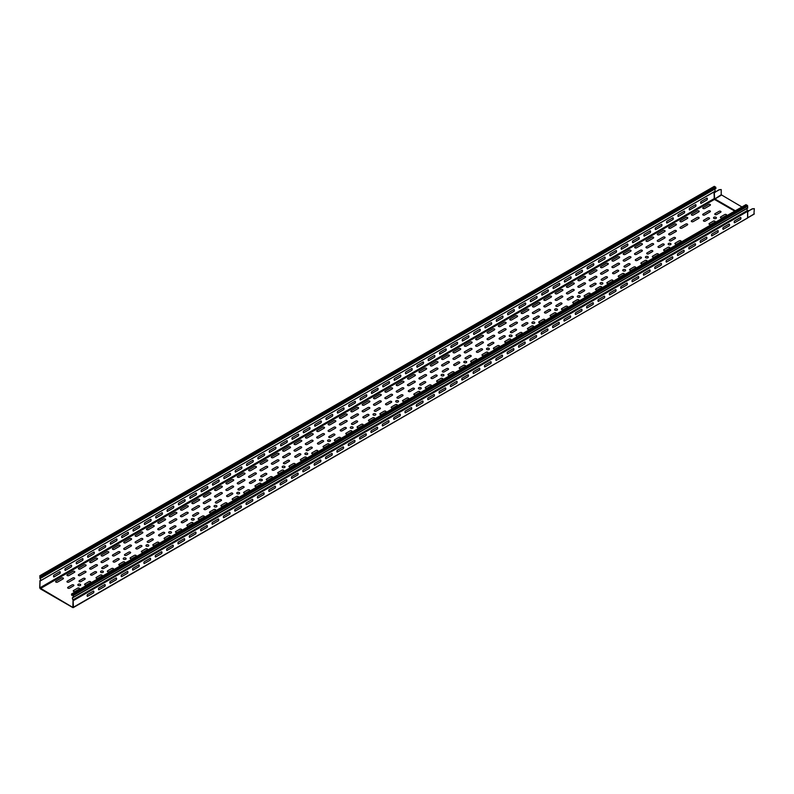 <?xml version="1.0" encoding="UTF-8"?>
<svg xmlns="http://www.w3.org/2000/svg" width="794" height="794" viewBox="0 0 794 794"><rect width="100%" height="100%" fill="white"/><g stroke="black" fill="none" stroke-linecap="round" stroke-linejoin="round"><path stroke-width="1.19" d="M93.543 591.044L87.439 594.567A1.588 0.913 -60 0 0 87.439 596.383L93.543 592.86A1.588 0.913 -60 0 0 93.543 591.044M104.897 584.483A1.588 0.913 -60 0 1 104.897 586.3L98.793 589.823A1.588 0.913 -60 0 1 98.793 588.007L104.897 584.483M116.252 577.933A1.588 0.913 -60 0 1 116.252 579.749L110.148 583.272A1.588 0.913 -60 0 1 110.148 581.456L116.252 577.933M127.596 571.382A1.588 0.913 -60 0 1 127.596 573.199L121.502 576.722A1.588 0.913 -60 0 1 121.502 574.896L127.596 571.382M138.95 564.822A1.588 0.913 -60 0 1 138.95 566.638L132.846 570.161A1.588 0.913 -60 0 1 132.846 568.345L138.95 564.822M150.304 558.271A1.588 0.913 -60 0 1 150.304 560.088L144.2 563.611A1.588 0.913 -60 0 1 144.2 561.795L150.304 558.271M161.658 551.711A1.588 0.913 -60 0 1 161.658 553.537L155.555 557.051A1.588 0.913 -60 0 1 155.555 555.234L161.658 551.711M173.013 545.16A1.588 0.913 -60 0 1 173.013 546.977L166.909 550.5A1.588 0.913 -60 0 1 166.909 548.684L173.013 545.16M184.357 538.61A1.588 0.913 -60 0 1 184.357 540.426L178.263 543.95A1.588 0.913 -60 0 1 178.263 542.133L184.357 538.61M195.711 532.049A1.588 0.913 -60 0 1 195.711 533.866L189.607 537.389A1.588 0.913 -60 0 1 189.607 535.573L195.711 532.049M207.065 525.499A1.588 0.913 -60 0 1 207.065 527.315L200.961 530.839A1.588 0.913 -60 0 1 200.961 529.022L207.065 525.499M218.419 518.948A1.588 0.913 -60 0 1 218.419 520.765L212.316 524.288A1.588 0.913 -60 0 1 212.316 522.472L218.419 518.948M229.764 512.388A1.588 0.913 -60 0 1 229.764 514.204L223.67 517.728A1.588 0.913 -60 0 1 223.67 515.911L229.764 512.388M241.118 505.838A1.588 0.913 -60 0 1 241.118 507.654L235.024 511.177A1.588 0.913 -60 0 1 235.024 509.361L241.118 505.838M252.472 499.287A1.588 0.913 -60 0 1 252.472 501.103L246.368 504.627A1.588 0.913 -60 0 1 246.368 502.801L252.472 499.287M263.826 492.727A1.588 0.913 -60 0 1 263.826 494.543L257.722 498.066A1.588 0.913 -60 0 1 257.722 496.25L263.826 492.727M275.181 486.176A1.588 0.913 -60 0 1 275.181 487.992L269.077 491.516A1.588 0.913 -60 0 1 269.077 489.7L275.181 486.176M286.525 479.616A1.588 0.913 -60 0 1 286.525 481.442L280.431 484.955A1.588 0.913 -60 0 1 280.431 483.139L286.525 479.616M297.879 473.065A1.588 0.913 -60 0 1 297.879 474.881L291.785 478.405A1.588 0.913 -60 0 1 291.785 476.589L297.879 473.065M309.233 466.515A1.588 0.913 -60 0 1 309.233 468.331L303.129 471.854A1.588 0.913 -60 0 1 303.129 470.038L309.233 466.515M320.587 459.954A1.588 0.913 -60 0 1 320.587 461.771L314.484 465.294A1.588 0.913 -60 0 1 314.484 463.478L320.587 459.954M331.942 453.404A1.588 0.913 -60 0 1 331.942 455.22L325.838 458.743A1.588 0.913 -60 0 1 325.838 456.927L331.942 453.404M343.286 446.853A1.588 0.913 -60 0 1 343.286 448.67L337.192 452.193A1.588 0.913 -60 0 1 337.192 450.377L343.286 446.853M354.64 440.293A1.588 0.913 -60 0 1 354.64 442.109L348.536 445.633A1.588 0.913 -60 0 1 348.536 443.816L354.64 440.293M365.994 433.742L359.89 437.266A1.588 0.913 -60 0 0 359.89 439.082L365.994 435.559A1.588 0.913 -60 0 0 365.994 433.742M377.349 427.192L371.245 430.705A1.588 0.913 -60 0 0 371.245 432.532L377.349 429.008A1.588 0.913 -60 0 0 377.349 427.192M388.703 420.631L382.599 424.155A1.588 0.913 -60 0 0 382.599 425.971L388.703 422.448A1.588 0.913 -60 0 0 388.703 420.631M400.047 414.081L393.953 417.604A1.588 0.913 -60 0 0 393.953 419.421L400.047 415.897A1.588 0.913 -60 0 0 400.047 414.081M411.401 407.521A1.588 0.913 -60 0 1 411.401 409.347L405.297 412.86A1.588 0.913 -60 0 1 405.297 411.044L411.401 407.521M422.755 400.97A1.588 0.913 -60 0 1 422.755 402.786L416.652 406.31A1.588 0.913 -60 0 1 416.652 404.493L422.755 400.97M434.11 394.419A1.588 0.913 -60 0 1 434.11 396.236L428.006 399.759A1.588 0.913 -60 0 1 428.006 397.943L434.11 394.419M445.464 387.859A1.588 0.913 -60 0 1 445.464 389.675L439.36 393.199A1.588 0.913 -60 0 1 439.36 391.382L445.464 387.859M456.808 381.309A1.588 0.913 -60 0 1 456.808 383.125L450.714 386.648A1.588 0.913 -60 0 1 450.714 384.832L456.808 381.309M468.162 374.758A1.588 0.913 -60 0 1 468.162 376.574L462.058 380.098A1.588 0.913 -60 0 1 462.058 378.281L468.162 374.758M479.516 368.198A1.588 0.913 -60 0 1 479.516 370.014L473.413 373.537A1.588 0.913 -60 0 1 473.413 371.721L479.516 368.198M490.871 361.647A1.588 0.913 -60 0 1 490.871 363.463L484.767 366.987A1.588 0.913 -60 0 1 484.767 365.171L490.871 361.647M502.215 355.097A1.588 0.913 -60 0 1 502.215 356.913L496.121 360.436A1.588 0.913 -60 0 1 496.121 358.62L502.215 355.097M513.569 348.536A1.588 0.913 -60 0 1 513.569 350.353L507.475 353.876A1.588 0.913 -60 0 1 507.475 352.06L513.569 348.536M524.923 341.986A1.588 0.913 -60 0 1 524.923 343.802L518.819 347.325A1.588 0.913 -60 0 1 518.819 345.509L524.923 341.986M536.278 335.435A1.588 0.913 -60 0 1 536.278 337.252L530.174 340.765A1.588 0.913 -60 0 1 530.174 338.949L536.278 335.435M547.632 328.875A1.588 0.913 -60 0 1 547.632 330.691L541.528 334.214A1.588 0.913 -60 0 1 541.528 332.398L547.632 328.875M558.976 322.324A1.588 0.913 -60 0 1 558.976 324.141L552.882 327.664A1.588 0.913 -60 0 1 552.882 325.848L558.976 322.324M570.33 315.764A1.588 0.913 -60 0 1 570.33 317.58L564.236 321.104A1.588 0.913 -60 0 1 564.236 319.287L570.33 315.764M581.684 309.213A1.588 0.913 -60 0 1 581.684 311.03L575.581 314.553A1.588 0.913 -60 0 1 575.581 312.737L581.684 309.213M593.039 302.663A1.588 0.913 -60 0 1 593.039 304.479L586.935 308.003A1.588 0.913 -60 0 1 586.935 306.186L593.039 302.663M604.393 296.102A1.588 0.913 -60 0 1 604.393 297.919L598.289 301.442A1.588 0.913 -60 0 1 598.289 299.626L604.393 296.102M615.737 289.552A1.588 0.913 -60 0 1 615.737 291.368L609.643 294.892A1.588 0.913 -60 0 1 609.643 293.075L615.737 289.552M627.091 283.001A1.588 0.913 -60 0 1 627.091 284.818L620.987 288.341A1.588 0.913 -60 0 1 620.987 286.525L627.091 283.001M638.445 276.441A1.588 0.913 -60 0 1 638.445 278.257L632.342 281.781A1.588 0.913 -60 0 1 632.342 279.964L638.445 276.441M649.8 269.891A1.588 0.913 -60 0 1 649.8 271.707L643.696 275.23A1.588 0.913 -60 0 1 643.696 273.414L649.8 269.891M661.154 263.34A1.588 0.913 -60 0 1 661.154 265.156L655.05 268.68A1.588 0.913 -60 0 1 655.05 266.853L661.154 263.34M672.498 256.78A1.588 0.913 -60 0 1 672.498 258.596L666.404 262.119A1.588 0.913 -60 0 1 666.404 260.303L672.498 256.78M683.852 250.229A1.588 0.913 -60 0 1 683.852 252.045L677.748 255.569A1.588 0.913 -60 0 1 677.748 253.752L683.852 250.229M695.207 243.669L689.103 247.192A1.588 0.913 -60 0 0 689.103 249.008L695.207 245.495A1.588 0.913 -60 0 0 695.207 243.669M706.561 237.118L700.457 240.642A1.588 0.913 -60 0 0 700.457 242.458L706.561 238.934A1.588 0.913 -60 0 0 706.561 237.118M717.915 230.568L711.811 234.091A1.588 0.913 -60 0 0 711.811 235.907L717.915 232.384A1.588 0.913 -60 0 0 717.915 230.568M729.259 224.007L723.165 227.531A1.588 0.913 -60 0 0 723.165 229.347L729.259 225.824A1.588 0.913 -60 0 0 729.259 224.007M740.613 217.457A1.588 0.913 -60 0 1 740.613 219.273L734.51 222.796A1.588 0.913 -60 0 1 734.51 220.98L740.613 217.457M663.228 230.597L657.601 233.843A1.112 0.645 180 0 0 659.179 234.756L664.796 231.511A1.112 0.645 180 0 0 663.228 230.597M651.874 237.158L646.256 240.403A1.112 0.645 180 0 0 647.825 241.307L653.442 238.061A1.112 0.645 180 0 0 651.874 237.158M640.52 243.708L634.902 246.954A1.112 0.645 180 0 0 636.47 247.857L642.098 244.621A1.112 0.645 180 0 0 640.52 243.708M617.811 256.819A1.112 0.645 180 0 1 619.389 257.722L613.772 260.968A1.112 0.645 180 0 1 612.194 260.065L617.811 256.819M629.166 250.259A1.112 0.645 180 0 1 630.744 251.172L625.126 254.417A1.112 0.645 180 0 1 623.548 253.504L629.166 250.259M606.467 263.37L600.84 266.615A1.112 0.645 180 0 0 602.418 267.528L608.035 264.283A1.112 0.645 180 0 0 606.467 263.37M572.405 283.031A1.112 0.645 180 0 1 573.983 283.944L568.365 287.19A1.112 0.645 180 0 1 566.787 286.277L572.405 283.031M595.113 269.92L589.495 273.166A1.112 0.645 180 0 0 591.064 274.079L596.681 270.833A1.112 0.645 180 0 0 595.113 269.92M481.591 335.465A1.112 0.645 180 0 1 483.159 336.378L477.541 339.624A1.112 0.645 180 0 1 475.973 338.71L481.591 335.465M554.42 312.886L550.381 315.218A1.112 0.645 180 0 0 551.949 316.131L555.999 313.789A1.112 0.645 180 0 0 554.42 312.886M418.2 391.531L414.15 393.864A1.112 0.645 180 0 0 415.728 394.777L419.768 392.444A1.112 0.645 180 0 0 418.2 391.531M412.582 388.286L408.533 390.628A1.112 0.645 180 0 0 410.101 391.531L414.15 389.199A1.112 0.645 180 0 0 412.582 388.286M429.554 384.981L425.505 387.313A1.112 0.645 180 0 0 427.073 388.226L431.122 385.884A1.112 0.645 180 0 0 429.554 384.981M406.846 398.082A1.112 0.645 180 0 1 408.424 398.995L404.374 401.327A1.112 0.645 180 0 1 402.796 400.424L406.846 398.082M401.228 394.846A1.112 0.645 180 0 1 402.796 395.749L398.757 398.082A1.112 0.645 180 0 1 397.179 397.179L401.228 394.846M423.927 381.735A1.112 0.645 180 0 1 425.505 382.639L421.455 384.981A1.112 0.645 180 0 1 419.887 384.068L423.927 381.735M531.722 325.987L527.673 328.329A1.112 0.645 180 0 0 529.251 329.232L533.29 326.9A1.112 0.645 180 0 0 531.722 325.987M526.094 322.751L522.055 325.083A1.112 0.645 180 0 0 523.623 325.987L527.673 323.654A1.112 0.645 180 0 0 526.094 322.751M538.292 309.213A1.112 0.645 180 0 1 539.87 310.126L534.253 313.372A1.112 0.645 180 0 1 532.675 312.459L538.292 309.213M538.352 302.693L532.734 305.938A1.112 0.645 180 0 0 534.302 306.851L539.92 303.606A1.112 0.645 180 0 0 538.352 302.693M549.646 302.663A1.112 0.645 180 0 1 551.225 303.576L545.597 306.812A1.112 0.645 180 0 1 544.029 305.908L549.646 302.663M544.644 320.349L540.595 322.682A1.112 0.645 180 0 1 539.027 321.769L543.076 319.436A1.112 0.645 180 0 1 544.644 320.349M537.449 316.191A1.112 0.645 180 0 1 539.027 317.104L534.977 319.436A1.112 0.645 180 0 1 533.409 318.533L537.449 316.191M561.05 289.592L555.433 292.827A1.112 0.645 180 0 0 557.011 293.74L562.628 290.495A1.112 0.645 180 0 0 561.05 289.592M548.803 309.64A1.112 0.645 180 0 1 550.381 310.543L546.332 312.886A1.112 0.645 180 0 1 544.753 311.973L548.803 309.64M549.706 296.142L544.079 299.388A1.112 0.645 180 0 0 545.657 300.291L551.274 297.045A1.112 0.645 180 0 0 549.706 296.142M583.759 276.481L578.141 279.726A1.112 0.645 180 0 0 579.709 280.629L585.337 277.384A1.112 0.645 180 0 0 583.759 276.481M679.297 240.79L675.247 243.123A1.112 0.645 180 0 0 676.825 244.036L680.875 241.694A1.112 0.645 180 0 0 679.297 240.79M673.679 237.545L669.63 239.877A1.112 0.645 180 0 0 671.208 240.79L675.247 238.448A1.112 0.645 180 0 0 673.679 237.545M567.353 307.238L563.303 309.571A1.112 0.645 180 0 1 561.725 308.668L565.775 306.325A1.112 0.645 180 0 1 567.353 307.238M560.157 303.08A1.112 0.645 180 0 1 561.725 303.993L557.686 306.325A1.112 0.645 180 0 1 556.108 305.422L560.157 303.08M674.572 224.047L668.955 227.292A1.112 0.645 180 0 0 670.533 228.196L676.151 224.95A1.112 0.645 180 0 0 674.572 224.047M685.927 217.496L680.309 220.732A1.112 0.645 180 0 0 681.887 221.645L687.505 218.4A1.112 0.645 180 0 0 685.927 217.496M685.877 224.017A1.112 0.645 180 0 1 687.445 224.92L681.828 228.166A1.112 0.645 180 0 1 680.25 227.263L685.877 224.017M674.523 230.568L668.905 233.813A1.112 0.645 180 0 0 670.473 234.716L676.091 231.481A1.112 0.645 180 0 0 674.523 230.568M697.281 210.936A1.112 0.645 180 0 1 698.859 211.849L693.231 215.095A1.112 0.645 180 0 1 691.663 214.182L697.281 210.936M697.221 217.457A1.112 0.645 180 0 1 698.799 218.37L693.182 221.615A1.112 0.645 180 0 1 691.604 220.702L697.221 217.457M707.732 217.884A1.112 0.645 180 0 1 709.31 218.787L705.261 221.129A1.112 0.645 180 0 1 703.692 220.216L707.732 217.884M708.576 210.906A1.112 0.645 180 0 1 710.154 211.809L704.526 215.055A1.112 0.645 180 0 1 702.958 214.152L708.576 210.906M719.086 211.323A1.112 0.645 180 0 1 720.664 212.236L716.615 214.569A1.112 0.645 180 0 1 715.037 213.665L719.086 211.323M708.635 204.386A1.112 0.645 180 0 1 710.203 205.289L704.586 208.534A1.112 0.645 180 0 1 703.018 207.631L708.635 204.386M726.282 215.482L722.232 217.814A1.112 0.645 180 0 1 720.664 216.911L724.704 214.569A1.112 0.645 180 0 1 726.282 215.482M714.928 222.032L710.878 224.374A1.112 0.645 180 0 1 709.31 223.461L713.349 221.129A1.112 0.645 180 0 1 714.928 222.032M77.633 588.156L73.584 590.488A1.112 0.645 180 0 0 75.162 591.401L79.211 589.069A1.112 0.645 180 0 0 77.633 588.156M72.016 584.91L67.966 587.242A1.112 0.645 180 0 0 69.544 588.156L73.584 585.823A1.112 0.645 180 0 0 72.016 584.91M379.423 394.449L373.805 397.695A1.112 0.645 180 0 0 375.373 398.608L380.991 395.362A1.112 0.645 180 0 0 379.423 394.449M334.016 420.671L328.388 423.917A1.112 0.645 180 0 0 329.967 424.82L335.584 421.574A1.112 0.645 180 0 0 334.016 420.671M322.662 427.222L317.044 430.467A1.112 0.645 180 0 0 318.612 431.38L324.23 428.135A1.112 0.645 180 0 0 322.662 427.222M350.085 430.854L346.035 433.196A1.112 0.645 180 0 0 347.613 434.1L351.663 431.767A1.112 0.645 180 0 0 350.085 430.854M344.467 427.609L340.418 429.951A1.112 0.645 180 0 0 341.996 430.854L346.035 428.522A1.112 0.645 180 0 0 344.467 427.609M338.73 437.415A1.112 0.645 180 0 1 340.308 438.318L336.259 440.66A1.112 0.645 180 0 1 334.691 439.747L338.73 437.415M333.113 434.169A1.112 0.645 180 0 1 334.691 435.072L330.641 437.415A1.112 0.645 180 0 1 329.063 436.502L333.113 434.169M372.793 417.753L368.744 420.086A1.112 0.645 180 0 0 370.322 420.989L374.361 418.656A1.112 0.645 180 0 0 372.793 417.753M367.165 414.508L363.126 416.84A1.112 0.645 180 0 0 364.694 417.753L368.744 415.411A1.112 0.645 180 0 0 367.165 414.508M345.36 414.111L339.743 417.356A1.112 0.645 180 0 0 341.321 418.269L346.938 415.024A1.112 0.645 180 0 0 345.36 414.111M356.714 407.56L351.097 410.806A1.112 0.645 180 0 0 352.675 411.709L358.293 408.473A1.112 0.645 180 0 0 356.714 407.56M345.311 420.631A1.112 0.645 180 0 1 346.879 421.545L341.261 424.79A1.112 0.645 180 0 1 339.693 423.877L345.311 420.631M356.665 414.081A1.112 0.645 180 0 1 358.233 414.994L352.615 418.24A1.112 0.645 180 0 1 351.037 417.326L356.665 414.081M368.009 407.53L362.392 410.776A1.112 0.645 180 0 0 363.97 411.679L369.587 408.434A1.112 0.645 180 0 0 368.009 407.53M368.069 401.01L362.451 404.255A1.112 0.645 180 0 0 364.019 405.158L369.647 401.913A1.112 0.645 180 0 0 368.069 401.01M384.137 411.193L380.098 413.535A1.112 0.645 180 0 0 381.666 414.438L385.715 412.106A1.112 0.645 180 0 0 384.137 411.193M378.52 407.947L374.48 410.29A1.112 0.645 180 0 0 376.048 411.193L380.098 408.86A1.112 0.645 180 0 0 378.52 407.947M379.363 400.97L373.746 404.215A1.112 0.645 180 0 0 375.314 405.129L380.941 401.883A1.112 0.645 180 0 0 379.363 400.97M395.491 404.642L391.452 406.975A1.112 0.645 180 0 0 393.02 407.888L397.069 405.545A1.112 0.645 180 0 0 395.491 404.642M389.874 401.397L385.824 403.729A1.112 0.645 180 0 0 387.403 404.642L391.452 402.3A1.112 0.645 180 0 0 389.874 401.397M363.007 425.207L358.967 427.549A1.112 0.645 180 0 1 357.389 426.636L361.439 424.304A1.112 0.645 180 0 1 363.007 425.207M355.821 421.058A1.112 0.645 180 0 1 357.389 421.971L353.34 424.304A1.112 0.645 180 0 1 351.772 423.391L355.821 421.058M390.777 387.899A1.112 0.645 180 0 1 392.345 388.802L386.728 392.047A1.112 0.645 180 0 1 385.15 391.144L390.777 387.899M402.121 381.348A1.112 0.645 180 0 1 403.699 382.251L398.082 385.497A1.112 0.645 180 0 1 396.504 384.594L402.121 381.348M413.476 374.788A1.112 0.645 180 0 1 415.054 375.701L409.436 378.946A1.112 0.645 180 0 1 407.858 378.033L413.476 374.788M424.83 368.237A1.112 0.645 180 0 1 426.408 369.141L420.78 372.386A1.112 0.645 180 0 1 419.212 371.483L424.83 368.237M436.184 361.687A1.112 0.645 180 0 1 437.752 362.59L432.135 365.836A1.112 0.645 180 0 1 430.566 364.922L436.184 361.687M470.237 342.016L464.619 345.261A1.112 0.645 180 0 0 466.187 346.174L471.815 342.929A1.112 0.645 180 0 0 470.237 342.016M492.945 328.914L487.327 332.16A1.112 0.645 180 0 0 488.896 333.063L494.513 329.818A1.112 0.645 180 0 0 492.945 328.914M447.538 355.126A1.112 0.645 180 0 1 449.106 356.04L443.489 359.285A1.112 0.645 180 0 1 441.911 358.372L447.538 355.126M458.882 348.576A1.112 0.645 180 0 1 460.46 349.479L454.843 352.725A1.112 0.645 180 0 1 453.265 351.821L458.882 348.576M526.998 309.253A1.112 0.645 180 0 1 528.576 310.156L522.948 313.402A1.112 0.645 180 0 1 521.38 312.499L526.998 309.253M504.299 322.354A1.112 0.645 180 0 1 505.867 323.267L500.25 326.513A1.112 0.645 180 0 1 498.672 325.6L504.299 322.354M492.885 335.435L487.268 338.681A1.112 0.645 180 0 0 488.836 339.584L494.464 336.338A1.112 0.645 180 0 0 492.885 335.435M517.162 323.237L511.544 326.483A1.112 0.645 180 0 1 509.966 325.57L515.594 322.324A1.112 0.645 180 0 1 517.162 323.237M629.116 256.78L623.489 260.025A1.112 0.645 180 0 0 625.067 260.938L630.684 257.693A1.112 0.645 180 0 0 629.116 256.78M640.46 250.229L634.843 253.475A1.112 0.645 180 0 0 636.421 254.388L642.038 251.142A1.112 0.645 180 0 0 640.46 250.229M651.814 243.679L646.197 246.924A1.112 0.645 180 0 0 647.765 247.827L653.393 244.582A1.112 0.645 180 0 0 651.814 243.679M664.747 238.031L659.119 241.277A1.112 0.645 180 0 1 657.551 240.364L663.169 237.118A1.112 0.645 180 0 1 664.747 238.031M617.762 263.34L612.144 266.586A1.112 0.645 180 0 0 613.712 267.489L619.33 264.243A1.112 0.645 180 0 0 617.762 263.34M606.408 269.891L600.79 273.136A1.112 0.645 180 0 0 602.358 274.049L607.986 270.804A1.112 0.645 180 0 0 606.408 269.891M595.053 276.451L589.436 279.687A1.112 0.645 180 0 0 591.014 280.6L596.631 277.354A1.112 0.645 180 0 0 595.053 276.451M583.699 283.001L578.082 286.247A1.112 0.645 180 0 0 579.66 287.15L585.277 283.905A1.112 0.645 180 0 0 583.699 283.001M561.001 296.112A1.112 0.645 180 0 1 562.569 297.016L556.951 300.261A1.112 0.645 180 0 1 555.383 299.358L561.001 296.112M572.355 289.552L566.727 292.797A1.112 0.645 180 0 0 568.306 293.711L573.923 290.465A1.112 0.645 180 0 0 572.355 289.552M413.426 381.309L407.798 384.554A1.112 0.645 180 0 0 409.376 385.467L414.994 382.222A1.112 0.645 180 0 0 413.426 381.309M390.717 394.419A1.112 0.645 180 0 1 392.286 395.333L386.668 398.568A1.112 0.645 180 0 1 385.1 397.665L390.717 394.419M402.072 387.869A1.112 0.645 180 0 1 403.64 388.772L398.022 392.018A1.112 0.645 180 0 1 396.454 391.114L402.072 387.869M436.124 368.208L430.507 371.453A1.112 0.645 180 0 0 432.075 372.356L437.702 369.111A1.112 0.645 180 0 0 436.124 368.208M424.77 374.758A1.112 0.645 180 0 1 426.348 375.661L420.731 378.907A1.112 0.645 180 0 1 419.153 378.004L424.77 374.758M470.177 348.546L464.559 351.782A1.112 0.645 180 0 0 466.138 352.695L471.755 349.449A1.112 0.645 180 0 0 470.177 348.546M447.479 361.647A1.112 0.645 180 0 1 449.047 362.56L443.429 365.806A1.112 0.645 180 0 1 441.861 364.893L447.479 361.647M504.24 328.875L498.622 332.12A1.112 0.645 180 0 0 500.19 333.033L505.808 329.788A1.112 0.645 180 0 0 504.24 328.875M458.833 355.097A1.112 0.645 180 0 1 460.401 356L454.783 359.245A1.112 0.645 180 0 1 453.205 358.342L458.833 355.097M515.643 315.804L510.026 319.049A1.112 0.645 180 0 0 511.604 319.952L517.222 316.717A1.112 0.645 180 0 0 515.643 315.804M526.938 315.774A1.112 0.645 180 0 1 528.516 316.677L522.899 319.922A1.112 0.645 180 0 1 521.321 319.019L526.938 315.774M481.531 341.986A1.112 0.645 180 0 1 483.109 342.899L477.492 346.144A1.112 0.645 180 0 1 475.914 345.231L481.531 341.986M650.971 250.656L646.931 252.988A1.112 0.645 180 0 0 648.5 253.891L652.549 251.559A1.112 0.645 180 0 0 650.971 250.656M656.588 253.891A1.112 0.645 180 0 1 658.166 254.805L654.117 257.137A1.112 0.645 180 0 1 652.549 256.234L656.588 253.891M667.943 247.341L663.903 249.683A1.112 0.645 180 0 0 665.471 250.586L669.521 248.254A1.112 0.645 180 0 0 667.943 247.341M662.325 244.095L658.276 246.438A1.112 0.645 180 0 0 659.854 247.341L663.903 245.009A1.112 0.645 180 0 0 662.325 244.095M645.244 260.452A1.112 0.645 180 0 1 646.812 261.355L642.773 263.697A1.112 0.645 180 0 1 641.195 262.784L645.244 260.452M639.617 257.206L635.577 259.539A1.112 0.645 180 0 0 637.145 260.452L641.195 258.11A1.112 0.645 180 0 0 639.617 257.206M622.536 273.563L618.486 275.895A1.112 0.645 180 0 0 620.064 276.798L624.114 274.466A1.112 0.645 180 0 0 622.536 273.563M635.458 267.915L631.419 270.248A1.112 0.645 180 0 1 629.841 269.345L633.89 267.002A1.112 0.645 180 0 1 635.458 267.915M628.272 263.757L624.223 266.099A1.112 0.645 180 0 0 625.801 267.002L629.841 264.67A1.112 0.645 180 0 0 628.272 263.757M611.182 280.113L607.142 282.446A1.112 0.645 180 0 0 608.71 283.359L612.76 281.016A1.112 0.645 180 0 0 611.182 280.113M616.918 270.317L612.869 272.65A1.112 0.645 180 0 0 614.447 273.563L618.486 271.22A1.112 0.645 180 0 0 616.918 270.317M599.837 286.664L595.788 289.006A1.112 0.645 180 0 0 597.356 289.909L601.405 287.577A1.112 0.645 180 0 0 599.837 286.664M605.564 276.868L601.515 279.2A1.112 0.645 180 0 0 603.093 280.113L607.142 277.781A1.112 0.645 180 0 0 605.564 276.868M588.483 293.224L584.434 295.557A1.112 0.645 180 0 0 586.012 296.47L590.051 294.127A1.112 0.645 180 0 0 588.483 293.224M594.21 283.418L590.17 285.761A1.112 0.645 180 0 0 591.738 286.664L595.788 284.331A1.112 0.645 180 0 0 594.21 283.418M577.129 299.775L573.079 302.107A1.112 0.645 180 0 0 574.658 303.02L578.697 300.688A1.112 0.645 180 0 0 577.129 299.775M571.511 296.529L567.462 298.862A1.112 0.645 180 0 0 569.04 299.775L573.079 297.442A1.112 0.645 180 0 0 571.511 296.529M582.856 289.979A1.112 0.645 180 0 1 584.434 290.882L580.384 293.224A1.112 0.645 180 0 1 578.816 292.311L582.856 289.979M440.898 378.42L436.859 380.763A1.112 0.645 180 0 0 438.427 381.666L442.476 379.334A1.112 0.645 180 0 0 440.898 378.42M435.281 375.175L431.231 377.517A1.112 0.645 180 0 0 432.809 378.42L436.859 376.088A1.112 0.645 180 0 0 435.281 375.175M452.252 371.87L448.213 374.202A1.112 0.645 180 0 0 449.781 375.115L453.831 372.783A1.112 0.645 180 0 0 452.252 371.87M446.635 368.624L442.586 370.957A1.112 0.645 180 0 0 444.164 371.87L448.213 369.538A1.112 0.645 180 0 0 446.635 368.624M463.607 365.319L459.557 367.652A1.112 0.645 180 0 0 461.135 368.565L465.185 366.223A1.112 0.645 180 0 0 463.607 365.319M457.989 362.074L453.94 364.406A1.112 0.645 180 0 0 455.518 365.319L459.557 362.977A1.112 0.645 180 0 0 457.989 362.074M474.961 358.759L470.911 361.101A1.112 0.645 180 0 0 472.49 362.004L476.529 359.672A1.112 0.645 180 0 0 474.961 358.759M497.659 345.658L493.62 347.99A1.112 0.645 180 0 0 495.188 348.894L499.237 346.561A1.112 0.645 180 0 0 497.659 345.658M492.042 342.413L487.992 344.745A1.112 0.645 180 0 0 489.57 345.658L493.62 343.316A1.112 0.645 180 0 0 492.042 342.413M469.343 355.514A1.112 0.645 180 0 1 470.911 356.427L466.862 358.759A1.112 0.645 180 0 1 465.294 357.856L469.343 355.514M503.396 335.852A1.112 0.645 180 0 1 504.964 336.765L500.925 339.098A1.112 0.645 180 0 1 499.347 338.194L503.396 335.852M509.014 339.098L504.964 341.44A1.112 0.645 180 0 0 506.542 342.343L510.592 340.011A1.112 0.645 180 0 0 509.014 339.098M521.936 333.45L517.896 335.793A1.112 0.645 180 0 1 516.318 334.879L520.368 332.547A1.112 0.645 180 0 1 521.936 333.45M516.318 330.205L512.279 332.547A1.112 0.645 180 0 1 510.701 331.634L514.75 329.302A1.112 0.645 180 0 1 516.318 330.205M486.315 352.208A1.112 0.645 180 0 1 487.883 353.112L483.834 355.454A1.112 0.645 180 0 1 482.266 354.541L486.315 352.208M480.688 348.963A1.112 0.645 180 0 1 482.266 349.876L478.216 352.208A1.112 0.645 180 0 1 476.648 351.295L480.688 348.963M61.565 577.963L55.937 581.208A1.112 0.645 180 0 0 57.515 582.121L63.133 578.876A1.112 0.645 180 0 0 61.565 577.963M72.859 577.933A1.112 0.645 180 0 1 74.428 578.846L68.81 582.091A1.112 0.645 180 0 1 67.242 581.178L72.859 577.933M152.379 525.539A1.112 0.645 180 0 1 153.957 526.442L148.329 529.687A1.112 0.645 180 0 1 146.761 528.774L152.379 525.539M163.733 518.978A1.112 0.645 180 0 1 165.301 519.891L159.683 523.137A1.112 0.645 180 0 1 158.115 522.224L163.733 518.978M175.087 512.428A1.112 0.645 180 0 1 176.655 513.331L171.038 516.576A1.112 0.645 180 0 1 169.459 515.673L175.087 512.428M186.431 505.867A1.112 0.645 180 0 1 188.009 506.78L182.392 510.026A1.112 0.645 180 0 1 180.814 509.113L186.431 505.867M197.785 499.317A1.112 0.645 180 0 1 199.363 500.23L193.736 503.475A1.112 0.645 180 0 1 192.168 502.562L197.785 499.317M209.14 492.766A1.112 0.645 180 0 1 210.708 493.67L205.09 496.915A1.112 0.645 180 0 1 203.522 496.012L209.14 492.766M220.494 486.206A1.112 0.645 180 0 1 222.062 487.119L216.444 490.364A1.112 0.645 180 0 1 214.876 489.451L220.494 486.206M72.909 571.412A1.112 0.645 180 0 1 74.487 572.325L68.87 575.571A1.112 0.645 180 0 1 67.291 574.658L72.909 571.412M90.556 582.508L86.516 584.85A1.112 0.645 180 0 1 84.938 583.937L88.988 581.605A1.112 0.645 180 0 1 90.556 582.508M83.37 578.36A1.112 0.645 180 0 1 84.938 579.263L80.889 581.605A1.112 0.645 180 0 1 79.321 580.692L83.37 578.36M84.263 564.862A1.112 0.645 180 0 1 85.841 565.765L80.224 569.01A1.112 0.645 180 0 1 78.646 568.107L84.263 564.862M95.617 558.301A1.112 0.645 180 0 1 97.196 559.214L91.568 562.46A1.112 0.645 180 0 1 90 561.547L95.617 558.301M106.972 551.751A1.112 0.645 180 0 1 108.54 552.664L102.922 555.899A1.112 0.645 180 0 1 101.354 554.996L106.972 551.751M141.024 532.089L135.407 535.335A1.112 0.645 180 0 0 136.985 536.238L142.602 532.992A1.112 0.645 180 0 0 141.024 532.089M231.848 479.655L226.221 482.901A1.112 0.645 180 0 0 227.799 483.804L233.416 480.569A1.112 0.645 180 0 0 231.848 479.655M118.326 545.2A1.112 0.645 180 0 1 119.894 546.103L114.276 549.349A1.112 0.645 180 0 1 112.698 548.446L118.326 545.2M129.67 538.64A1.112 0.645 180 0 1 131.248 539.553L125.631 542.798A1.112 0.645 180 0 1 124.053 541.885L129.67 538.64M243.192 473.105A1.112 0.645 180 0 1 244.77 474.008L239.153 477.254A1.112 0.645 180 0 1 237.575 476.35L243.192 473.105M265.901 459.994L260.283 463.239A1.112 0.645 180 0 0 261.851 464.143L267.469 460.897A1.112 0.645 180 0 0 265.901 459.994M277.255 453.443L271.627 456.679A1.112 0.645 180 0 0 273.205 457.592L278.823 454.347A1.112 0.645 180 0 0 277.255 453.443M254.546 466.544A1.112 0.645 180 0 1 256.125 467.458L250.497 470.703A1.112 0.645 180 0 1 248.929 469.79L254.546 466.544M288.599 446.883L282.982 450.129A1.112 0.645 180 0 0 284.56 451.042L290.177 447.796A1.112 0.645 180 0 0 288.599 446.883M299.953 440.333L294.336 443.578A1.112 0.645 180 0 0 295.914 444.481L301.531 441.236A1.112 0.645 180 0 0 299.953 440.333M311.308 433.772A1.112 0.645 180 0 1 312.886 434.685L307.258 437.931A1.112 0.645 180 0 1 305.69 437.018L311.308 433.772M231.788 486.176L226.171 489.422A1.112 0.645 180 0 0 227.739 490.335L233.357 487.089A1.112 0.645 180 0 0 231.788 486.176M254.487 473.065L248.869 476.311A1.112 0.645 180 0 0 250.447 477.224L256.065 473.978A1.112 0.645 180 0 0 254.487 473.065M243.143 479.626A1.112 0.645 180 0 1 244.711 480.529L239.093 483.774A1.112 0.645 180 0 1 237.515 482.871L243.143 479.626M277.195 459.964L271.578 463.21A1.112 0.645 180 0 0 273.146 464.113L278.773 460.867A1.112 0.645 180 0 0 277.195 459.964M265.841 466.515A1.112 0.645 180 0 1 267.419 467.428L261.802 470.663A1.112 0.645 180 0 1 260.224 469.76L265.841 466.515M152.319 532.059A1.112 0.645 180 0 1 153.897 532.963L148.28 536.208A1.112 0.645 180 0 1 146.701 535.305L152.319 532.059M163.673 525.499A1.112 0.645 180 0 1 165.251 526.412L159.624 529.658A1.112 0.645 180 0 1 158.056 528.744L163.673 525.499M175.027 518.948A1.112 0.645 180 0 1 176.596 519.852L170.978 523.097A1.112 0.645 180 0 1 169.41 522.194L175.027 518.948M209.08 499.287L203.463 502.533A1.112 0.645 180 0 0 205.041 503.436L210.658 500.19A1.112 0.645 180 0 0 209.08 499.287M220.434 492.727A1.112 0.645 180 0 1 222.012 493.64L216.385 496.885A1.112 0.645 180 0 1 214.817 495.972L220.434 492.727M186.382 512.398A1.112 0.645 180 0 1 187.95 513.301L182.332 516.547A1.112 0.645 180 0 1 180.754 515.634L186.382 512.398M197.726 505.838A1.112 0.645 180 0 1 199.304 506.751L193.686 509.996A1.112 0.645 180 0 1 192.108 509.083L197.726 505.838M299.904 446.853L294.276 450.099A1.112 0.645 180 0 0 295.854 451.002L301.472 447.756A1.112 0.645 180 0 0 299.904 446.853M288.55 453.404A1.112 0.645 180 0 1 290.118 454.317L284.5 457.562A1.112 0.645 180 0 1 282.932 456.649L288.55 453.404M322.602 433.742L316.985 436.988A1.112 0.645 180 0 0 318.563 437.901L324.18 434.655A1.112 0.645 180 0 0 322.602 433.742M311.248 440.303A1.112 0.645 180 0 1 312.826 441.206L307.209 444.451A1.112 0.645 180 0 1 305.63 443.538L311.248 440.303M333.956 427.192L328.339 430.437A1.112 0.645 180 0 0 329.907 431.341L335.534 428.095A1.112 0.645 180 0 0 333.956 427.192M191.156 522.611L187.106 524.953A1.112 0.645 180 0 0 188.684 525.856L192.734 523.524A1.112 0.645 180 0 0 191.156 522.611M202.51 516.06L198.46 518.393A1.112 0.645 180 0 0 200.038 519.306L204.078 516.973A1.112 0.645 180 0 0 202.51 516.06M196.892 512.815L192.843 515.147A1.112 0.645 180 0 0 194.411 516.06L198.46 513.728A1.112 0.645 180 0 0 196.892 512.815M213.864 509.51L209.815 511.842A1.112 0.645 180 0 0 211.383 512.755L215.432 510.413A1.112 0.645 180 0 0 213.864 509.51M225.208 502.949L221.169 505.292A1.112 0.645 180 0 0 222.737 506.195L226.786 503.862A1.112 0.645 180 0 0 225.208 502.949M219.591 499.704L215.541 502.046A1.112 0.645 180 0 0 217.119 502.949L221.169 500.617A1.112 0.645 180 0 0 219.591 499.704M208.236 506.264A1.112 0.645 180 0 1 209.815 507.168L205.765 509.51A1.112 0.645 180 0 1 204.197 508.597L208.236 506.264M236.562 496.399L232.513 498.731A1.112 0.645 180 0 0 234.091 499.644L238.14 497.302A1.112 0.645 180 0 0 236.562 496.399M247.917 489.848L243.867 492.181A1.112 0.645 180 0 0 245.445 493.084L249.485 490.752A1.112 0.645 180 0 0 247.917 489.848M242.299 486.603L238.25 488.935A1.112 0.645 180 0 0 239.828 489.848L243.867 487.506A1.112 0.645 180 0 0 242.299 486.603M230.945 493.153A1.112 0.645 180 0 1 232.513 494.067L228.474 496.399A1.112 0.645 180 0 1 226.895 495.486L230.945 493.153M259.271 483.288L255.221 485.63A1.112 0.645 180 0 0 256.799 486.533L260.839 484.201A1.112 0.645 180 0 0 259.271 483.288M270.625 476.737L266.576 479.07A1.112 0.645 180 0 0 268.144 479.983L272.193 477.641A1.112 0.645 180 0 0 270.625 476.737M264.998 473.492L260.958 475.824A1.112 0.645 180 0 0 262.526 476.737L266.576 474.395A1.112 0.645 180 0 0 264.998 473.492M253.643 480.042A1.112 0.645 180 0 1 255.221 480.956L251.172 483.288A1.112 0.645 180 0 1 249.604 482.385L253.643 480.042M281.969 470.177L277.93 472.519A1.112 0.645 180 0 0 279.498 473.423L283.547 471.09A1.112 0.645 180 0 0 281.969 470.177M293.323 463.627L289.274 465.959A1.112 0.645 180 0 0 290.852 466.872L294.902 464.54A1.112 0.645 180 0 0 293.323 463.627M287.706 460.381L283.657 462.723A1.112 0.645 180 0 0 285.235 463.627L289.274 461.294A1.112 0.645 180 0 0 287.706 460.381M276.352 466.941A1.112 0.645 180 0 1 277.93 467.845L273.88 470.177A1.112 0.645 180 0 1 272.302 469.274L276.352 466.941M304.678 457.076L300.628 459.408A1.112 0.645 180 0 0 302.206 460.322L306.246 457.979A1.112 0.645 180 0 0 304.678 457.076M316.032 450.516L311.982 452.858A1.112 0.645 180 0 0 313.561 453.761L317.6 451.429A1.112 0.645 180 0 0 316.032 450.516M310.404 447.27L306.365 449.612A1.112 0.645 180 0 0 307.933 450.516L311.982 448.183A1.112 0.645 180 0 0 310.404 447.27M328.954 444.878L324.905 447.211A1.112 0.645 180 0 1 323.337 446.297L327.376 443.965A1.112 0.645 180 0 1 328.954 444.878M323.337 441.633L319.287 443.965A1.112 0.645 180 0 1 317.719 443.052L321.759 440.72A1.112 0.645 180 0 1 323.337 441.633M299.06 453.831A1.112 0.645 180 0 1 300.628 454.734L296.589 457.076A1.112 0.645 180 0 1 295.011 456.163L299.06 453.831M84.214 571.382L78.586 574.628A1.112 0.645 180 0 0 80.164 575.531L85.782 572.285A1.112 0.645 180 0 0 84.214 571.382M101.91 575.958L97.87 578.29A1.112 0.645 180 0 1 96.292 577.387L100.342 575.045A1.112 0.645 180 0 1 101.91 575.958M94.714 571.799A1.112 0.645 180 0 1 96.292 572.712L92.243 575.045A1.112 0.645 180 0 1 90.675 574.141L94.714 571.799M95.558 564.822A1.112 0.645 180 0 1 97.136 565.735L91.518 568.98A1.112 0.645 180 0 1 89.94 568.067L95.558 564.822M111.686 568.494L107.647 570.826A1.112 0.645 180 0 0 109.215 571.74L113.264 569.397A1.112 0.645 180 0 0 111.686 568.494M106.068 565.249L102.029 567.581A1.112 0.645 180 0 0 103.597 568.494L107.647 566.152A1.112 0.645 180 0 0 106.068 565.249M106.912 558.271L101.295 561.517A1.112 0.645 180 0 0 102.863 562.43L108.49 559.184A1.112 0.645 180 0 0 106.912 558.271M124.618 562.847L120.569 565.179A1.112 0.645 180 0 1 119.001 564.276L123.04 561.944A1.112 0.645 180 0 1 124.618 562.847M117.423 558.698A1.112 0.645 180 0 1 119.001 559.601L114.951 561.944A1.112 0.645 180 0 1 113.373 561.03L117.423 558.698M118.266 551.721A1.112 0.645 180 0 1 119.834 552.624L114.217 555.869A1.112 0.645 180 0 1 112.649 554.966L118.266 551.721M129.62 545.16L124.003 548.406A1.112 0.645 180 0 0 125.571 549.319L131.189 546.074A1.112 0.645 180 0 0 129.62 545.16M140.975 538.61L135.347 541.855A1.112 0.645 180 0 0 136.925 542.759L142.543 539.523A1.112 0.645 180 0 0 140.975 538.61M168.447 535.722L164.408 538.054A1.112 0.645 180 0 0 165.976 538.967L170.025 536.635A1.112 0.645 180 0 0 168.447 535.722M162.83 532.476L158.78 534.819A1.112 0.645 180 0 0 160.358 535.722L164.408 533.389A1.112 0.645 180 0 0 162.83 532.476M145.749 548.833L141.699 551.165A1.112 0.645 180 0 0 143.277 552.078L147.317 549.736A1.112 0.645 180 0 0 145.749 548.833M157.103 542.272A1.112 0.645 180 0 1 158.671 543.185L154.622 545.518A1.112 0.645 180 0 1 153.053 544.615L157.103 542.272M151.475 539.037L147.436 541.369A1.112 0.645 180 0 0 149.004 542.272L153.053 539.94A1.112 0.645 180 0 0 151.475 539.037M134.394 555.383L130.345 557.725A1.112 0.645 180 0 0 131.923 558.629L135.972 556.296A1.112 0.645 180 0 0 134.394 555.383M140.131 545.587L136.082 547.92A1.112 0.645 180 0 0 137.65 548.833L141.699 546.49A1.112 0.645 180 0 0 140.131 545.587M179.801 529.171L175.762 531.504A1.112 0.645 180 0 0 177.33 532.417L181.379 530.074A1.112 0.645 180 0 0 179.801 529.171M174.184 525.926L170.134 528.258A1.112 0.645 180 0 0 171.712 529.171L175.762 526.829A1.112 0.645 180 0 0 174.184 525.926M185.538 519.365A1.112 0.645 180 0 1 187.106 520.278L183.067 522.611A1.112 0.645 180 0 1 181.489 521.708L185.538 519.365M128.777 552.138A1.112 0.645 180 0 1 130.345 553.051L126.306 555.383A1.112 0.645 180 0 1 124.727 554.48L128.777 552.138M668.568 244.651A1.429 0.824 0 0 0 670.96 244.274A1.429 0.824 0 0 0 669.203 243.272A1.429 0.824 0 0 0 668.568 244.651M396.117 401.943A1.429 0.824 0 0 0 398.509 401.575A1.429 0.824 0 0 0 396.752 400.563A1.429 0.824 0 0 0 396.117 401.943M418.815 388.842A1.429 0.824 0 0 0 421.207 388.464A1.429 0.824 0 0 0 419.46 387.462A1.429 0.824 0 0 0 418.815 388.842M441.524 375.731A1.429 0.824 0 0 0 443.915 375.363A1.429 0.824 0 0 0 442.159 374.351A1.429 0.824 0 0 0 441.524 375.731M464.222 362.62A1.429 0.824 0 0 0 466.614 362.253A1.429 0.824 0 0 0 464.867 361.24A1.429 0.824 0 0 0 464.222 362.62M486.93 349.519A1.429 0.824 0 0 0 489.322 349.142A1.429 0.824 0 0 0 487.566 348.129A1.429 0.824 0 0 0 486.93 349.519M509.629 336.408A1.429 0.824 0 0 0 512.031 336.041A1.429 0.824 0 0 0 510.274 335.028A1.429 0.824 0 0 0 509.629 336.408M532.337 323.297A1.429 0.824 0 0 0 534.729 322.93A1.429 0.824 0 0 0 532.982 321.917A1.429 0.824 0 0 0 532.337 323.297M555.046 310.186A1.429 0.824 0 0 0 557.438 309.819A1.429 0.824 0 0 0 555.681 308.806A1.429 0.824 0 0 0 555.046 310.186M577.744 297.085A1.429 0.824 0 0 0 580.136 296.708A1.429 0.824 0 0 0 578.389 295.696A1.429 0.824 0 0 0 577.744 297.085M600.453 283.974A1.429 0.824 0 0 0 602.845 283.607A1.429 0.824 0 0 0 601.088 282.595A1.429 0.824 0 0 0 600.453 283.974M623.151 270.863A1.429 0.824 0 0 0 625.553 270.496A1.429 0.824 0 0 0 623.796 269.484A1.429 0.824 0 0 0 623.151 270.863M645.859 257.762A1.429 0.824 0 0 0 648.251 257.385A1.429 0.824 0 0 0 646.505 256.373A1.429 0.824 0 0 0 645.859 257.762M713.975 218.429A1.429 0.824 0 0 0 716.367 218.062A1.429 0.824 0 0 0 714.61 217.05A1.429 0.824 0 0 0 713.975 218.429M237.178 493.709A1.429 0.824 0 0 0 239.58 493.332A1.429 0.824 0 0 0 237.823 492.32A1.429 0.824 0 0 0 237.178 493.709M259.886 480.598A1.429 0.824 0 0 0 262.278 480.231A1.429 0.824 0 0 0 260.531 479.219A1.429 0.824 0 0 0 259.886 480.598M282.595 467.487A1.429 0.824 0 0 0 284.986 467.12A1.429 0.824 0 0 0 283.23 466.108A1.429 0.824 0 0 0 282.595 467.487M305.293 454.376A1.429 0.824 0 0 0 307.685 454.009A1.429 0.824 0 0 0 305.938 452.997A1.429 0.824 0 0 0 305.293 454.376M328.001 441.275A1.429 0.824 0 0 0 330.393 440.898A1.429 0.824 0 0 0 328.637 439.886A1.429 0.824 0 0 0 328.001 441.275M350.7 428.164A1.429 0.824 0 0 0 353.102 427.797A1.429 0.824 0 0 0 351.345 426.785A1.429 0.824 0 0 0 350.7 428.164M373.408 415.054A1.429 0.824 0 0 0 375.8 414.686A1.429 0.824 0 0 0 374.053 413.674A1.429 0.824 0 0 0 373.408 415.054M78.249 585.466A1.429 0.824 0 0 0 80.651 585.089A1.429 0.824 0 0 0 78.894 584.076A1.429 0.824 0 0 0 78.249 585.466M100.957 572.355A1.429 0.824 0 0 0 103.349 571.988A1.429 0.824 0 0 0 101.602 570.975A1.429 0.824 0 0 0 100.957 572.355M123.665 559.244A1.429 0.824 0 0 0 126.057 558.877A1.429 0.824 0 0 0 124.301 557.864A1.429 0.824 0 0 0 123.665 559.244M146.364 546.133A1.429 0.824 0 0 0 148.756 545.766A1.429 0.824 0 0 0 147.009 544.753A1.429 0.824 0 0 0 146.364 546.133M169.072 533.032A1.429 0.824 0 0 0 171.464 532.655A1.429 0.824 0 0 0 169.708 531.643A1.429 0.824 0 0 0 169.072 533.032M191.771 519.921A1.429 0.824 0 0 0 194.163 519.554A1.429 0.824 0 0 0 192.416 518.542A1.429 0.824 0 0 0 191.771 519.921M214.479 506.81A1.429 0.824 0 0 0 216.871 506.443A1.429 0.824 0 0 0 215.114 505.431A1.429 0.824 0 0 0 214.479 506.81M59.957 571.65L53.853 575.174A1.588 0.913 -60 0 0 53.853 576.99L59.957 573.466A1.588 0.913 -60 0 0 59.957 571.65M71.311 565.1A1.588 0.913 -60 0 1 71.311 566.916L65.207 570.439A1.588 0.913 -60 0 1 65.207 568.623L71.311 565.1M82.665 558.539A1.588 0.913 -60 0 1 82.665 560.356L76.561 563.879A1.588 0.913 -60 0 1 76.561 562.063L82.665 558.539M94.02 551.989A1.588 0.913 -60 0 1 94.02 553.805L87.916 557.328A1.588 0.913 -60 0 1 87.916 555.512L94.02 551.989M105.364 545.438A1.588 0.913 -60 0 1 105.364 547.255L99.27 550.778A1.588 0.913 -60 0 1 99.27 548.952L105.364 545.438M116.718 538.878A1.588 0.913 -60 0 1 116.718 540.694L110.614 544.218A1.588 0.913 -60 0 1 110.614 542.401L116.718 538.878M128.072 532.327A1.588 0.913 -60 0 1 128.072 534.144L121.968 537.667A1.588 0.913 -60 0 1 121.968 535.851L128.072 532.327M139.426 525.767A1.588 0.913 -60 0 1 139.426 527.593L133.323 531.107A1.588 0.913 -60 0 1 133.323 529.29L139.426 525.767M150.781 519.216A1.588 0.913 -60 0 1 150.781 521.033L144.677 524.556A1.588 0.913 -60 0 1 144.677 522.74L150.781 519.216M162.125 512.666A1.588 0.913 -60 0 1 162.125 514.482L156.031 518.006A1.588 0.913 -60 0 1 156.031 516.189L162.125 512.666M173.479 506.106A1.588 0.913 -60 0 1 173.479 507.922L167.375 511.445A1.588 0.913 -60 0 1 167.375 509.629L173.479 506.106M184.833 499.555A1.588 0.913 -60 0 1 184.833 501.371L178.729 504.895A1.588 0.913 -60 0 1 178.729 503.078L184.833 499.555M196.187 493.005A1.588 0.913 -60 0 1 196.187 494.821L190.084 498.344A1.588 0.913 -60 0 1 190.084 496.528L196.187 493.005M207.532 486.444A1.588 0.913 -60 0 1 207.532 488.26L201.438 491.784A1.588 0.913 -60 0 1 201.438 489.967L207.532 486.444M218.886 479.894A1.588 0.913 -60 0 1 218.886 481.71L212.792 485.233A1.588 0.913 -60 0 1 212.792 483.417L218.886 479.894M230.24 473.343A1.588 0.913 -60 0 1 230.24 475.159L224.136 478.683A1.588 0.913 -60 0 1 224.136 476.857L230.24 473.343M241.594 466.783A1.588 0.913 -60 0 1 241.594 468.599L235.49 472.122A1.588 0.913 -60 0 1 235.49 470.306L241.594 466.783M252.949 460.232A1.588 0.913 -60 0 1 252.949 462.048L246.845 465.572A1.588 0.913 -60 0 1 246.845 463.756L252.949 460.232M264.293 453.672A1.588 0.913 -60 0 1 264.293 455.498L258.199 459.011A1.588 0.913 -60 0 1 258.199 457.195L264.293 453.672M275.647 447.121A1.588 0.913 -60 0 1 275.647 448.938L269.543 452.461A1.588 0.913 -60 0 1 269.543 450.645L275.647 447.121M287.001 440.571A1.588 0.913 -60 0 1 287.001 442.387L280.897 445.91A1.588 0.913 -60 0 1 280.897 444.094L287.001 440.571M298.355 434.01A1.588 0.913 -60 0 1 298.355 435.827L292.252 439.35A1.588 0.913 -60 0 1 292.252 437.534L298.355 434.01M309.71 427.46A1.588 0.913 -60 0 1 309.71 429.276L303.606 432.799A1.588 0.913 -60 0 1 303.606 430.983L309.71 427.46M321.054 420.909A1.588 0.913 -60 0 1 321.054 422.726L314.96 426.249A1.588 0.913 -60 0 1 314.96 424.433L321.054 420.909M332.408 414.349L326.304 417.872A1.588 0.913 -60 0 0 326.304 419.689L332.408 416.165A1.588 0.913 -60 0 0 332.408 414.349M343.762 407.798L337.658 411.322A1.588 0.913 -60 0 0 337.658 413.138L343.762 409.615A1.588 0.913 -60 0 0 343.762 407.798M355.117 401.248L349.013 404.771A1.588 0.913 -60 0 0 349.013 406.588L355.117 403.064A1.588 0.913 -60 0 0 355.117 401.248M366.471 394.687L360.367 398.211A1.588 0.913 -60 0 0 360.367 400.027L366.471 396.504A1.588 0.913 -60 0 0 366.471 394.687M377.815 388.137A1.588 0.913 -60 0 1 377.815 389.953L371.721 393.477A1.588 0.913 -60 0 1 371.721 391.66L377.815 388.137M389.169 381.586A1.588 0.913 -60 0 1 389.169 383.403L383.065 386.916A1.588 0.913 -60 0 1 383.065 385.1L389.169 381.586M400.523 375.026A1.588 0.913 -60 0 1 400.523 376.842L394.419 380.366A1.588 0.913 -60 0 1 394.419 378.549L400.523 375.026M411.878 368.476A1.588 0.913 -60 0 1 411.878 370.292L405.774 373.815A1.588 0.913 -60 0 1 405.774 371.999L411.878 368.476M423.232 361.915A1.588 0.913 -60 0 1 423.232 363.731L417.128 367.255A1.588 0.913 -60 0 1 417.128 365.439L423.232 361.915M434.576 355.365A1.588 0.913 -60 0 1 434.576 357.181L428.482 360.704A1.588 0.913 -60 0 1 428.482 358.888L434.576 355.365M445.93 348.814A1.588 0.913 -60 0 1 445.93 350.63L439.826 354.154A1.588 0.913 -60 0 1 439.826 352.338L445.93 348.814M457.284 342.254A1.588 0.913 -60 0 1 457.284 344.07L451.181 347.593A1.588 0.913 -60 0 1 451.181 345.777L457.284 342.254M468.639 335.703A1.588 0.913 -60 0 1 468.639 337.519L462.535 341.043A1.588 0.913 -60 0 1 462.535 339.227L468.639 335.703M479.983 329.153A1.588 0.913 -60 0 1 479.983 330.969L473.889 334.492A1.588 0.913 -60 0 1 473.889 332.676L479.983 329.153M491.337 322.592A1.588 0.913 -60 0 1 491.337 324.409L485.243 327.932A1.588 0.913 -60 0 1 485.243 326.116L491.337 322.592M502.691 316.042A1.588 0.913 -60 0 1 502.691 317.858L496.587 321.381A1.588 0.913 -60 0 1 496.587 319.565L502.691 316.042M514.046 309.491A1.588 0.913 -60 0 1 514.046 311.308L507.942 314.831A1.588 0.913 -60 0 1 507.942 313.005L514.046 309.491M525.4 302.931A1.588 0.913 -60 0 1 525.4 304.747L519.296 308.271A1.588 0.913 -60 0 1 519.296 306.454L525.4 302.931M536.744 296.38A1.588 0.913 -60 0 1 536.744 298.197L530.65 301.72A1.588 0.913 -60 0 1 530.65 299.904L536.744 296.38M548.098 289.82A1.588 0.913 -60 0 1 548.098 291.646L541.994 295.16A1.588 0.913 -60 0 1 541.994 293.343L548.098 289.82M559.452 283.269A1.588 0.913 -60 0 1 559.452 285.086L553.349 288.609A1.588 0.913 -60 0 1 553.349 286.793L559.452 283.269M570.807 276.719A1.588 0.913 -60 0 1 570.807 278.535L564.703 282.059A1.588 0.913 -60 0 1 564.703 280.242L570.807 276.719M582.161 270.159A1.588 0.913 -60 0 1 582.161 271.975L576.057 275.498A1.588 0.913 -60 0 1 576.057 273.682L582.161 270.159M593.505 263.608A1.588 0.913 -60 0 1 593.505 265.424L587.411 268.948A1.588 0.913 -60 0 1 587.411 267.131L593.505 263.608M604.859 257.058A1.588 0.913 -60 0 1 604.859 258.874L598.755 262.397A1.588 0.913 -60 0 1 598.755 260.581L604.859 257.058M616.213 250.497A1.588 0.913 -60 0 1 616.213 252.313L610.11 255.837A1.588 0.913 -60 0 1 610.11 254.02L616.213 250.497M627.568 243.947A1.588 0.913 -60 0 1 627.568 245.763L621.464 249.286A1.588 0.913 -60 0 1 621.464 247.47L627.568 243.947M638.922 237.396A1.588 0.913 -60 0 1 638.922 239.212L632.818 242.736A1.588 0.913 -60 0 1 632.818 240.91L638.922 237.396M650.266 230.836A1.588 0.913 -60 0 1 650.266 232.652L644.172 236.175A1.588 0.913 -60 0 1 644.172 234.359L650.266 230.836M661.62 224.285L655.516 227.809A1.588 0.913 -60 0 0 655.516 229.625L661.62 226.101A1.588 0.913 -60 0 0 661.62 224.285M672.975 217.725L666.871 221.248A1.588 0.913 -60 0 0 666.871 223.064L672.975 219.551A1.588 0.913 -60 0 0 672.975 217.725M684.329 211.174L678.225 214.698A1.588 0.913 -60 0 0 678.225 216.514L684.329 212.99A1.588 0.913 -60 0 0 684.329 211.174M695.683 204.624L689.579 208.147A1.588 0.913 -60 0 0 689.579 209.963L695.683 206.44A1.588 0.913 -60 0 0 695.683 204.624M707.027 198.063A1.588 0.913 -60 0 1 707.027 199.88L700.933 203.403A1.588 0.913 -60 0 1 700.933 201.587L707.027 198.063M714.233 191.731L714.62 198.569L714.203 192.674L714.203 198.619L39.839 587.868L72.84 607.43L73.048 599.907A1.777 1.032 -120 0 1 72.75 597.435A1.777 1.032 -120 0 1 73.098 597.346L73.286 595.421L71.629 594.19L71.768 595.421L71.529 594.021L73.415 595.49L73.157 597.525A1.588 0.913 -120 0 0 72.85 597.594A1.588 0.913 -120 0 0 73.108 599.807L73.415 607.251L747.591 218.022M39.839 587.868L40.067 580.871A1.777 1.032 60 0 0 40.365 580.791A1.777 1.032 60 0 0 40.028 578.25L39.938 575.888L41.248 576.533L41.357 577.863L41.655 577.427L39.839 575.719L39.968 578.36A1.588 0.913 60 0 1 40.266 580.622A1.588 0.913 60 0 1 40.008 580.692L39.7 587.788L40.286 588.801L72.84 607.589L73.415 607.251M747.581 211.641L748.414 211.125M753.963 214.062L754.3 208.643L752.484 208.891A0.953 0.546 120 0 0 752.246 208.981L748.464 211.045M748.544 210.956L752.107 208.901A0.953 0.546 120 0 1 752.345 208.812L754.3 208.643M747.055 218.4L747.69 217.874L747.65 211.809L748.553 211.204M72.919 594.815L71.877 595.411M73.376 597.396L747.67 208.137L747.333 205.328L745.784 204.971M746.985 208.534A1.588 0.913 -120 0 0 747.491 210.46L73.108 599.807M747.69 211.929L747.491 210.46M735.353 210.767L714.818 198.917L721.21 194.758L741.943 206.966M747.184 209.993L748.702 210.867M721.21 194.758L721.21 189.548L719.255 189.706A0.953 0.546 120 0 0 719.017 189.796L715.325 192.019L719.156 189.875A0.953 0.546 120 0 1 719.394 189.786L721.21 189.548M714.62 192.624L715.463 192.098M713.995 192.565L715.325 192.019M714.451 191.513A1.777 1.032 -120 0 0 714.749 191.433A1.777 1.032 -120 0 0 714.61 189.161M41.357 577.863L715.741 188.515L715.632 187.027L714.084 186.669M40.286 588.642L714.441 199.423L734.728 211.125M713.995 192.694L714.441 199.423L734.936 211.006L714.57 199.244L721.409 195.106M713.995 191.969L39.839 581.188M747.69 217.774L754.3 213.864M747.71 217.675L747.71 211.73M72.085 594.329L71.579 594.627M746.251 204.703L71.867 594.051M747.333 205.328L72.949 594.676M747.799 206.142L73.415 595.49M747.799 207.83L73.415 597.187M747.581 211.353L73.415 600.582M754.201 214.082L747.69 217.844L747.67 212.008M747.581 218.032L747.581 212.087M714.203 198.619L714.57 199.244L714.203 198.619M41.437 577.446L40.028 578.25M39.839 577.794L41.516 576.831M714.56 186.401L40.176 575.749M715.632 187.027L41.248 576.375M716.049 188.079L41.655 577.427M747.69 217.874L73.246 607.628M745.923 204.663L71.529 594.021M747.67 208.137L73.276 597.495M73.286 597.128L72.75 597.435M40.504 580.374L39.869 580.732M714.749 191.433L40.365 580.791M714.223 186.372L39.839 575.719"/></g></svg>
